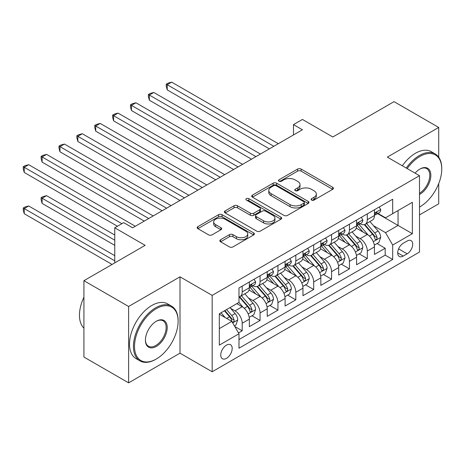 <?xml version="1.0" encoding="UTF-8"?>
<svg xmlns="http://www.w3.org/2000/svg" width="465" height="465" viewBox="0 0 465 465"><rect width="100%" height="100%" fill="white"/><g stroke="black" fill="none" stroke-linecap="round" stroke-linejoin="round"><path stroke-width="0.7" d="M311.597 200.078A1.738 1.006 0 0 0 314.049 200.078L332.69 189.313A2.482 1.43 0 0 0 333.417 188.302A2.482 1.43 0 0 0 332.69 187.29L301.111 169.057A2.482 1.43 0 0 0 297.606 169.057L278.965 179.821A1.738 1.006 0 0 0 278.454 180.53A1.738 1.006 0 0 0 278.965 181.234A1.738 1.006 0 0 0 281.418 181.234L283.83 179.845A7.94 4.586 0 0 1 295.06 179.845L297.693 181.362A7.94 4.586 0 0 1 300.018 184.605A7.94 4.586 0 0 1 297.693 187.848L295.281 189.238A1.738 1.006 0 0 0 294.769 189.947A1.738 1.006 0 0 0 295.281 190.656A1.738 1.006 0 0 0 297.734 190.656L300.146 189.261A7.94 4.586 0 0 1 311.376 189.261L314.009 190.784A7.94 4.586 0 0 1 316.334 194.027A7.94 4.586 0 0 1 314.009 197.265L311.597 198.66A1.738 1.006 0 0 0 311.085 199.369A1.738 1.006 0 0 0 311.597 200.078L311.597 198.66M226.467 358.341A8.091 4.667 120 0 0 231.75 351.215A8.091 4.667 120 0 0 230.512 344.734A8.091 4.667 120 0 0 226.467 345.135A8.091 4.667 120 0 0 221.183 352.261A8.091 4.667 120 0 0 222.421 358.742A8.091 4.667 120 0 0 226.467 358.341M220.584 239.754A2.482 1.43 0 0 0 219.858 240.771A2.482 1.43 0 0 0 220.584 241.783L229.448 246.898A2.482 1.43 0 0 0 232.953 246.898L253.657 234.947A2.482 1.43 0 0 0 254.384 233.93A2.482 1.43 0 0 0 253.657 232.919L222.078 214.685A2.482 1.43 0 0 0 218.567 214.685L197.869 226.641A2.482 1.43 0 0 0 197.143 227.652A2.482 1.43 0 0 0 197.869 228.664L208.57 234.842A2.482 1.43 0 0 0 212.075 234.842L220.939 229.727A2.482 1.43 0 0 0 221.666 228.716A2.482 1.43 0 0 0 220.939 227.705L215.632 224.636A6.638 3.83 0 0 1 213.685 221.927A6.638 3.83 0 0 1 217.783 218.387A6.638 3.83 0 0 1 225.014 219.218L245.805 231.221A6.638 3.83 0 0 1 247.752 233.93A6.638 3.83 0 0 1 243.654 237.47A6.638 3.83 0 0 1 236.418 236.639L232.953 234.639A2.482 1.43 0 0 0 229.448 234.639L220.584 239.754L220.584 241.783M438.71 157.182L438.71 127.451L394.029 101.655L332.812 136.995L302.43 119.453L293.491 124.614L302.43 129.776L132.635 227.804L123.696 222.642L114.762 227.804L114.762 262.888M128.613 306.487L128.613 382.846L179.996 353.179L179.996 276.82L128.613 306.487L83.927 280.691L145.144 245.346L114.762 227.804M179.996 276.82L212.168 295.391L419.5 175.694L419.5 252.053L212.168 371.756L212.168 295.391M438.71 127.451L387.328 157.118L419.5 175.694M284.005 215.394A2.482 1.43 0 0 0 287.515 215.394L308.219 203.443A2.482 1.43 0 0 0 308.946 202.432A2.482 1.43 0 0 0 308.219 201.421L276.64 183.187A2.482 1.43 0 0 0 273.129 183.187L252.431 195.137A2.482 1.43 0 0 0 251.699 196.149A2.482 1.43 0 0 0 252.431 197.166L284.005 215.394M247.072 200.45A1.738 1.006 0 0 1 248.833 200.694L248.833 198.631L280.936 217.167A2.482 1.43 0 0 1 281.662 218.184A2.482 1.43 0 0 1 280.936 219.195L260.237 231.146A2.482 1.43 0 0 1 256.727 231.146L225.147 212.912L225.147 210.889A2.482 1.43 0 0 0 224.421 211.901A2.482 1.43 0 0 0 225.147 212.912M225.147 210.889L234.005 205.774A2.482 1.43 0 0 1 237.516 205.774L250.321 213.168A2.482 1.43 0 0 0 253.832 213.168L259.708 209.773A2.482 1.43 0 0 0 260.435 208.762A2.482 1.43 0 0 0 259.708 207.75L246.374 200.049A1.738 1.006 0 0 1 245.869 199.34A1.738 1.006 0 0 1 246.938 198.416A1.738 1.006 0 0 1 248.833 198.631M128.613 382.846L83.927 357.05L83.927 280.691M419.5 214.906L438.71 203.815L438.71 183.611M238.487 332.928L242.195 330.789L234.779 326.506M230.559 308.283L235.046 310.87A10.108 5.836 60 0 1 242.195 323.256L249.345 319.13L249.345 326.663L260.069 320.472L251.937 315.776M248.432 297.96L252.919 300.553A10.108 5.836 60 0 1 260.069 312.939L267.218 308.807L267.218 316.34L277.942 310.149L269.81 305.453M266.306 287.643L270.793 290.236A10.108 5.836 60 0 1 277.942 302.616L285.092 298.489L285.092 306.022L295.816 299.832L287.684 295.136M284.179 277.326L288.666 279.918A10.108 5.836 60 0 1 295.816 292.299L302.965 288.172L302.965 295.705L313.689 289.515L305.557 284.818M302.052 267.003L306.54 269.595A10.108 5.836 60 0 1 313.689 281.982L320.838 277.849L320.838 285.382L331.562 279.192L323.431 274.501M319.926 256.686L324.413 259.278A10.108 5.836 60 0 1 331.562 271.659L338.712 267.532L338.712 275.065L349.436 268.875L341.304 264.178M337.799 246.369L342.287 248.961A10.108 5.836 60 0 1 349.436 261.342L356.585 257.215L356.585 264.748L367.309 258.557L367.309 251.024A10.108 5.836 -120 0 0 360.16 238.638L355.673 236.051M359.178 253.861L367.309 258.557M249.345 319.13A10.108 5.836 -120 0 0 242.195 306.743L236.836 303.651M267.218 308.807A10.108 5.836 -120 0 0 260.069 296.426L249.013 290.044M285.092 298.489A10.108 5.836 -120 0 0 277.942 286.109L266.887 279.727M302.965 288.172A10.108 5.836 -120 0 0 295.816 275.786L284.76 269.409M320.838 277.849A10.108 5.836 -120 0 0 313.689 265.469L302.634 259.086M338.712 267.532A10.108 5.836 -120 0 0 331.562 255.151L320.507 248.769M356.585 257.215A10.108 5.836 -120 0 0 349.436 244.828L338.38 238.452M407.166 241.015L403.231 243.282A7.835 4.522 120 0 0 398.116 250.187A7.835 4.522 120 0 0 399.313 256.465A7.835 4.522 120 0 0 403.231 256.081L407.166 253.809A7.835 4.522 120 0 0 412.286 246.903A7.835 4.522 120 0 0 411.083 240.626A7.835 4.522 120 0 0 407.166 241.015M219.317 328.621L231.832 321.396L238.981 333.783L238.981 348.227L392.687 259.482L392.687 245.038L385.537 232.657L373.546 225.728M238.981 333.783L219.317 345.129L219.317 313.759L238.981 302.413L238.981 287.963L392.687 199.223L392.687 213.668L412.35 202.316L412.35 233.686L392.687 245.038M252.826 285.638L252.919 285.696A10.108 5.836 60 0 0 257.976 286.196L265.126 282.069A10.108 5.836 -120 0 0 267.218 277.436L267.218 271.659M270.7 275.321L270.793 275.373A10.108 5.836 60 0 0 275.85 275.879L282.999 271.746A10.108 5.836 -120 0 0 285.092 267.119L285.092 261.342M288.573 265.004L288.666 265.056A10.108 5.836 60 0 0 293.723 265.556L300.872 261.429A10.108 5.836 -120 0 0 302.965 256.802L302.965 251.024M306.447 254.681L306.54 254.739A10.108 5.836 60 0 0 311.597 255.239L318.746 251.112A10.108 5.836 -120 0 0 320.838 246.479L320.838 240.701M324.32 244.363L324.413 244.416A10.108 5.836 60 0 0 329.47 244.921L336.619 240.789A10.108 5.836 -120 0 0 338.712 236.162L338.712 230.384M342.194 234.046L342.287 234.098A10.108 5.836 60 0 0 347.343 234.598L354.493 230.471A10.108 5.836 -120 0 0 356.585 225.845L356.585 220.067M238.981 339.56L385.183 255.151L385.183 248.234L374.459 254.431L374.459 246.898A10.108 5.836 -120 0 0 367.309 234.511L356.254 228.129M360.067 223.729L360.16 223.781A10.108 5.836 -120 0 0 365.217 224.281A10.108 5.836 -120 0 0 367.309 219.654L367.309 213.871M365.217 224.281L372.366 220.154A10.108 5.836 -120 0 0 374.459 215.528L374.459 209.744M242.195 286.109L242.195 291.886A10.108 5.836 60 0 1 240.103 296.513A10.108 5.836 60 0 1 238.981 296.92M240.103 296.513L247.252 292.386A10.108 5.836 -120 0 0 249.345 287.759L249.345 281.982M260.069 275.786L260.069 281.569A10.108 5.836 60 0 1 257.976 286.196M277.942 265.469L277.942 271.246A10.108 5.836 60 0 1 275.85 275.879M295.816 255.151L295.816 260.929A10.108 5.836 60 0 1 293.723 265.556M313.689 244.828L313.689 250.612A10.108 5.836 60 0 1 311.597 255.239M331.562 234.511L331.562 240.289A10.108 5.836 60 0 1 329.47 244.921M349.436 224.194L349.436 229.972A10.108 5.836 60 0 1 347.343 234.598M349.436 261.342L349.436 268.875M331.562 271.659L331.562 279.192M313.689 281.982L313.689 289.515M295.816 292.299L295.816 299.832M277.942 302.616L277.942 310.149M260.069 312.939L260.069 320.472M242.195 323.256L242.195 330.789M231.832 321.396L219.317 314.177M385.537 232.657L398.052 225.432L398.052 210.569L412.35 202.316M377.58 213.615L412.35 233.686M377.94 213.406L385.537 217.794L392.687 213.668M179.996 353.179L212.168 371.756M293.491 124.614L293.491 134.931M377.051 243.544L385.183 248.234M385.183 255.151L392.687 259.482M312.288 200.322L314.009 199.328A7.94 4.586 0 0 0 316.334 196.091L316.334 194.027M300.018 184.605L300.018 186.668A7.94 4.586 0 0 1 297.693 189.912L295.973 190.9M332.655 189.331L301.111 171.12A2.482 1.43 0 0 0 297.606 171.12L279.657 181.484M308.185 203.461L276.64 185.25A2.482 1.43 0 0 0 273.129 185.25L252.46 197.183M303.831 203.141A1.738 1.006 0 0 0 304.343 202.432A1.738 1.006 0 0 0 303.831 201.723L276.111 185.721A1.738 1.006 0 0 0 273.658 185.721L271.112 187.186A7.94 4.586 0 0 0 268.787 190.429A7.94 4.586 0 0 0 271.112 193.673L290.061 204.612A7.94 4.586 0 0 0 301.285 204.612L303.831 203.141L303.831 205.205A1.738 1.006 0 0 0 304.343 204.495L304.343 202.432M268.787 190.429L268.787 192.493A7.94 4.586 0 0 0 271.112 195.736L271.112 193.673M303.831 205.205L301.285 206.675A7.94 4.586 0 0 1 290.061 206.675L271.112 195.736M225.182 212.935L234.005 207.838L234.005 205.774M260.435 208.762L260.435 210.825A2.482 1.43 0 0 1 259.708 211.837L253.832 215.231A2.482 1.43 0 0 1 250.321 215.231L237.516 207.838A2.482 1.43 0 0 0 234.005 207.838M248.833 200.694L280.906 219.213M263.614 220.84A6.638 3.83 0 0 0 270.845 221.671A6.638 3.83 0 0 0 274.943 218.131A6.638 3.83 0 0 0 272.996 215.423L265.672 211.191A2.482 1.43 0 0 0 262.167 211.191L256.291 214.586A2.482 1.43 0 0 0 255.558 215.597A2.482 1.43 0 0 0 256.291 216.609L263.614 220.84L263.614 222.904A6.638 3.83 0 0 0 270.845 223.735A6.638 3.83 0 0 0 274.943 220.195L274.943 218.131M255.558 215.597L255.558 217.661A2.482 1.43 0 0 0 256.291 218.678L256.291 216.609M263.614 222.904L256.291 218.678M247.752 233.93L247.752 235.993A6.638 3.83 0 0 1 243.654 239.533A6.638 3.83 0 0 1 236.418 238.702L232.953 236.702A2.482 1.43 0 0 0 229.448 236.702L220.619 241.8M213.685 221.927L213.685 223.991A6.638 3.83 0 0 0 215.632 226.705L215.632 224.636M220.904 229.745L215.632 226.705M253.623 234.965L222.078 216.748A2.482 1.43 0 0 0 218.567 216.748L197.898 228.681M374.308 245.125L378.928 242.457L380.713 237.295A6.696 3.865 -120 0 0 378.103 231.006L369.937 221.555M368.303 235.168L358.968 224.363M362.991 232.018L357.573 225.746A16.048 9.265 -120 0 0 357.074 225.188M167.22 131.171L233.616 169.504L131.473 110.531L131.473 105.369L135.943 102.788L242.556 164.343M364.304 224.642L372.564 234.209A6.696 3.865 60 0 1 374.953 238.824L375.441 239.615L376.342 239.487L376.952 238.754L377.098 237.586A6.696 3.865 -120 0 0 374.709 232.971L366.542 223.514M364.787 224.49L373.662 234.767A3.412 1.97 60 0 1 374.523 236.098L377.098 237.586M379.196 207.012L380.713 209.645A6.696 3.865 60 0 1 379.324 212.604L375.929 214.568A6.696 3.865 -120 0 0 377.098 213.022L376.958 212.429L376.115 212.598L374.953 214.26A6.696 3.865 60 0 1 374.459 215.214M273.833 146.283L167.22 84.735L171.684 82.154L278.303 143.702M374.68 214.882L374.709 214.882A6.696 3.865 -120 0 0 375.929 214.568M269.363 148.864L167.22 89.89L167.22 84.735L166.238 84.165L168.022 83.13L171.684 82.154M167.22 89.89L166.238 86.228L166.238 84.165M419.5 207.065L419.947 206.803L419.5 207.065A30.835 17.804 120 0 0 419.947 206.809A30.835 17.804 120 0 0 419.947 206.803A30.835 17.804 120 0 0 441.75 169.039A30.835 17.804 120 0 0 419.947 156.449A30.835 17.804 120 0 0 407.183 168.58M406.259 168.051A31.597 18.24 -60 0 1 419.407 155.519A31.597 18.24 -60 0 1 435.205 153.956A31.597 18.24 -60 0 1 441.75 168.417L441.75 169.039M415.094 173.154A15.421 8.905 -60 0 1 419.947 169.039A15.421 8.905 -60 0 1 430.846 175.334A15.421 8.905 -60 0 1 419.947 194.219A15.421 8.905 -60 0 1 419.5 194.463M402.33 165.778A31.597 18.24 -60 0 1 415.478 153.252A31.597 18.24 -60 0 1 431.276 151.683L435.205 153.956M419.5 193.237A14.659 8.463 120 0 0 429.003 180.31A14.659 8.463 120 0 0 426.736 168.621A14.659 8.463 120 0 0 419.674 169.196M155.781 359.323L156.316 359.009A30.835 17.804 120 0 0 178.118 321.245A30.835 17.804 120 0 0 156.316 308.655A30.835 17.804 120 0 0 134.513 346.419A30.835 17.804 120 0 0 156.316 359.009L155.781 359.323A31.597 18.24 -60 0 1 139.982 360.887A31.597 18.24 -60 0 1 135.141 335.567A31.597 18.24 -60 0 1 155.781 307.725A31.597 18.24 -60 0 1 171.579 306.162A31.597 18.24 -60 0 1 178.118 320.623L178.118 321.245M156.316 346.419A15.421 8.905 -60 0 1 145.411 340.124A15.421 8.905 -60 0 1 156.316 321.245L156.316 321.245A15.421 8.905 -60 0 1 167.22 327.54A15.421 8.905 -60 0 1 156.316 346.419M145.417 339.81A14.659 8.463 120 0 0 148.451 346.222A14.659 8.463 120 0 0 155.781 345.495A14.659 8.463 120 0 0 165.354 332.574A14.659 8.463 120 0 0 163.11 320.827A14.659 8.463 120 0 0 156.042 321.402M139.982 360.887L136.047 358.614A31.597 18.24 -60 0 1 131.206 333.295A31.597 18.24 -60 0 1 151.846 305.453A31.597 18.24 -60 0 1 167.644 303.889L171.579 306.162M83.927 328.156A31.597 18.24 -60 0 1 83.927 297.199M356.434 255.442L361.055 252.78L362.84 247.618A6.696 3.865 -120 0 0 360.23 241.329L352.063 231.872M350.43 245.485L341.095 234.68M345.117 242.341L339.7 236.069A16.048 9.265 -120 0 0 339.2 235.505M149.346 141.488L215.743 179.821L113.6 120.848L113.6 115.686L118.069 113.111L224.682 174.66M346.431 234.965L354.69 244.526A6.696 3.865 60 0 1 357.079 249.141L357.568 249.938L358.469 249.81L359.079 249.071L359.224 247.903A6.696 3.865 -120 0 0 356.835 243.288L348.669 233.831M346.913 234.808L355.789 245.084A3.412 1.97 60 0 1 356.649 246.415L359.224 247.903M338.561 265.765L343.182 263.097L344.966 257.935A6.696 3.865 -120 0 0 342.356 251.646L334.19 242.189M332.556 255.802L323.222 244.997M327.244 252.658L321.827 246.386A16.048 9.265 -120 0 0 321.327 245.828M131.473 151.805L197.869 190.139L95.726 131.165L95.726 126.009L100.196 123.428L206.809 184.983M328.557 245.282L336.817 254.843A6.696 3.865 60 0 1 339.206 259.458L339.694 260.255L340.595 260.127L341.205 259.389L341.351 258.22A6.696 3.865 -120 0 0 338.962 253.605L330.795 244.154M329.046 245.125L337.916 255.401A3.412 1.97 60 0 1 338.776 256.738L341.351 258.22M320.687 276.082L325.308 273.414L327.093 268.253A6.696 3.865 -120 0 0 324.483 261.964L316.316 252.512M314.683 266.125L305.348 255.314M309.37 262.975L303.953 256.703A16.048 9.265 -120 0 0 303.459 256.145M113.6 162.122L179.996 200.462L77.853 141.488L77.853 136.326L82.322 133.746L188.935 195.3M310.684 255.599L318.944 265.166A6.696 3.865 60 0 1 321.332 269.781L321.821 270.572L322.722 270.444L323.332 269.712L323.477 268.543A6.696 3.865 -120 0 0 321.088 263.928L312.922 254.471M311.172 255.448L320.048 265.718A3.412 1.97 60 0 1 320.902 267.055L323.477 268.543M302.814 286.399L307.435 283.731L309.219 278.576A6.696 3.865 -120 0 0 306.609 272.287L298.443 262.83M296.81 276.443L287.475 265.637M291.497 273.298L286.08 267.026A16.048 9.265 -120 0 0 285.586 266.462M95.726 172.445L162.122 210.779L59.979 151.805L59.979 146.644L64.449 144.069L171.062 205.617M292.81 265.922L301.07 275.483A6.696 3.865 60 0 1 303.459 280.099L303.947 280.889L304.854 280.767L305.459 280.029L305.604 278.861A6.696 3.865 -120 0 0 303.215 274.245L295.048 264.788M293.299 265.765L302.174 276.041A3.412 1.97 60 0 1 303.035 277.373L305.604 278.861M361.322 217.329L362.84 219.962A6.696 3.865 60 0 1 361.45 222.927L358.056 224.886A6.696 3.865 -120 0 0 359.224 223.345L359.085 222.747L358.248 222.915L357.079 224.583A6.696 3.865 60 0 1 356.585 225.537M255.959 156.606L149.346 95.052L153.816 92.471L260.429 154.025M356.806 225.2L356.835 225.2A6.696 3.865 -120 0 0 358.056 224.886M251.489 159.181L149.346 100.208L149.346 95.052L148.364 94.482L150.149 93.453L153.816 92.471M149.346 100.208L148.364 96.546L148.364 94.482M343.449 227.652L344.966 230.28A6.696 3.865 60 0 1 343.577 233.244L340.182 235.203A6.696 3.865 -120 0 0 341.351 233.663L341.211 233.07L340.374 233.232L339.206 234.901A6.696 3.865 60 0 1 338.712 235.854M238.086 166.923L130.491 104.805L132.275 103.771L135.943 102.788M338.933 235.517L338.962 235.517A6.696 3.865 -120 0 0 340.182 235.203M131.473 110.531L130.491 106.869L130.491 104.805M325.576 237.97L327.093 240.597A6.696 3.865 60 0 1 325.709 243.561L322.309 245.526A6.696 3.865 -120 0 0 323.477 243.98L323.338 243.387L322.501 243.555L321.332 245.218A6.696 3.865 60 0 1 320.838 246.171M220.212 177.241L112.617 115.122L114.402 114.088L118.069 113.111M321.059 245.84L321.088 245.84A6.696 3.865 -120 0 0 322.309 245.526M113.6 120.848L112.617 117.186L112.617 115.122M307.702 248.287L309.219 250.92A6.696 3.865 60 0 1 307.836 253.884L304.435 255.843A6.696 3.865 -120 0 0 305.604 254.303L305.464 253.704L304.627 253.873L303.459 255.541A6.696 3.865 60 0 1 302.965 256.494M202.339 187.558L94.744 125.44L96.528 124.411L100.196 123.428M303.186 256.157L303.215 256.157A6.696 3.865 -120 0 0 304.435 255.843M95.726 131.165L94.744 127.503L94.744 125.44M284.94 296.717L289.561 294.054L291.346 288.893A6.696 3.865 -120 0 0 288.736 282.604L280.569 273.147M278.936 286.76L269.601 275.954M273.623 283.615L268.206 277.343A16.048 9.265 -120 0 0 267.712 276.785M77.853 182.762L144.249 221.096L42.106 162.122L42.106 156.967L46.576 154.386L153.188 215.94M274.937 276.239L283.197 285.801A6.696 3.865 60 0 1 285.586 290.416L286.074 291.212L286.981 291.084L287.585 290.346L287.73 289.178A6.696 3.865 -120 0 0 285.341 284.563L277.175 275.111M275.425 276.082L284.301 286.359A3.412 1.97 60 0 1 285.161 287.696L287.73 289.178M289.829 258.604L291.346 261.237A6.696 3.865 60 0 1 289.962 264.201L286.562 266.16A6.696 3.865 -120 0 0 287.73 264.62L287.591 264.027L286.754 264.19L285.586 265.858A6.696 3.865 60 0 1 285.092 266.811M184.466 197.881L76.87 135.757L78.655 134.728L82.322 133.746M285.318 266.474L285.341 266.474A6.696 3.865 -120 0 0 286.562 266.16M77.853 141.488L76.87 137.82L76.87 135.757M267.067 307.04L271.688 304.372L273.472 299.21A6.696 3.865 -120 0 0 270.863 292.921L262.696 283.47M261.063 297.077L251.728 286.271M255.75 293.932L250.333 287.661A16.048 9.265 -120 0 0 249.839 287.103M59.979 193.08L117.442 226.257L24.232 172.445L24.232 167.284L28.702 164.703L135.315 226.257M257.064 286.556L265.323 296.124A6.696 3.865 60 0 1 267.712 300.733L268.2 301.529L269.107 301.401L269.712 300.663L269.857 299.495A6.696 3.865 -120 0 0 267.468 294.886L259.301 285.429M257.552 286.399L266.428 296.676A3.412 1.97 60 0 1 267.288 298.013L269.857 299.495M271.955 268.927L273.472 271.554A6.696 3.865 60 0 1 272.089 274.519L268.689 276.483A6.696 3.865 -120 0 0 269.857 274.937L269.717 274.344L268.88 274.513L267.712 276.175A6.696 3.865 60 0 1 267.218 277.128M166.592 208.198L58.997 146.08L60.781 145.045L64.449 144.069M267.445 276.797L267.468 276.797A6.696 3.865 -120 0 0 268.689 276.483M59.979 151.805L58.997 148.143L58.997 146.08M249.194 317.357L253.814 314.689L255.599 309.533A6.696 3.865 -120 0 0 252.989 303.244L244.828 293.787M243.189 307.4L238.911 302.448M237.877 304.25L237.185 303.447M114.762 235.028L46.576 195.66L42.106 198.241L42.106 203.403L114.762 245.346M239.19 296.879L247.45 306.441A6.696 3.865 60 0 1 249.839 311.056L250.327 311.846L251.234 311.719L251.838 310.986L251.984 309.818A6.696 3.865 -120 0 0 249.595 305.203L241.428 295.746M239.678 296.722L248.554 306.999A3.412 1.97 60 0 1 249.414 308.33L251.984 309.818M42.106 203.403L41.123 199.735L41.123 197.672L114.762 240.19M41.123 197.672L42.908 196.643L46.576 195.66M254.082 279.244L255.599 281.877A6.696 3.865 60 0 1 254.216 284.842L250.815 286.8A6.696 3.865 -120 0 0 251.984 285.254L251.844 284.661L251.007 284.83L249.839 286.492A6.696 3.865 60 0 1 249.345 287.446M148.719 218.515L41.123 156.397L42.908 155.368L46.576 154.386M249.571 287.114L249.595 287.114A6.696 3.865 -120 0 0 250.815 286.8M42.106 162.122L41.123 158.46L41.123 156.397M234.424 325.889L235.941 325.012L237.725 319.85A6.696 3.865 -120 0 0 235.121 313.561L229.977 307.609M225.176 317.56L221.044 312.765M220.003 314.573L219.317 313.776M114.762 255.669L28.702 205.978L24.232 208.558L24.232 213.72L112.077 264.44M224.438 310.806L229.576 316.758A6.696 3.865 60 0 1 231.965 321.373L232.454 322.169L233.36 322.042L233.965 321.303L234.11 320.135A6.696 3.865 -120 0 0 231.721 315.52L226.583 309.568M224.851 310.568L230.681 317.316A3.412 1.97 60 0 1 231.541 318.653L234.11 320.135M24.232 213.72L23.25 210.058L23.25 207.994L114.762 260.824M23.25 207.994L25.034 206.96L28.702 205.978M121.911 223.677L23.25 166.714L25.034 165.685L28.702 164.703M24.232 172.445L23.25 168.778L23.25 166.714M235.046 310.87L242.195 306.743M252.919 300.553L260.069 296.426M270.793 290.236L277.942 286.109M288.666 279.918L295.816 275.786M306.54 269.595L313.689 265.469M324.413 259.278L331.562 255.151M342.287 248.961L349.436 244.828M360.16 238.638L367.309 234.511M367.309 219.654L374.459 215.528M242.195 291.886L249.345 287.759M260.069 281.569L267.218 277.436M277.942 271.246L285.092 267.119M295.816 260.929L302.965 256.802M313.689 250.612L320.838 246.479M331.562 240.289L338.712 236.162M349.436 229.972L356.585 225.845M367.309 251.024L374.459 246.898M398.592 248.862L407.166 253.809M397.691 252.879L403.231 256.081M314.009 199.328L314.009 197.265M295.281 190.656L295.281 189.238M297.693 189.912L297.693 187.848M278.965 181.234L278.965 179.821M297.606 171.12L297.606 169.057M301.111 171.12L301.111 169.057M332.69 189.313L332.69 187.29M252.431 197.166L252.431 195.137M273.129 185.25L273.129 183.187M276.64 185.25L276.64 183.187M308.219 203.443L308.219 201.421M290.061 206.675L290.061 204.612M301.285 206.675L301.285 204.612M237.516 207.838L237.516 205.774M250.321 215.231L250.321 213.168M253.832 215.231L253.832 213.168M259.708 211.837L259.708 209.773M280.936 219.195L280.936 217.167M229.448 236.702L229.448 234.639M232.953 236.702L232.953 234.639M236.418 238.702L236.418 236.639M220.939 229.727L220.939 227.705M197.869 228.664L197.869 226.641M218.567 216.748L218.567 214.685M222.078 216.748L222.078 214.685M253.657 234.947L253.657 232.919M373.285 241.69L380.666 237.429M374.709 232.971L378.103 231.006M369.367 236.051L372.564 234.209M380.666 209.564L374.459 213.15M376.232 212.522L377.098 213.022M355.411 252.007L362.793 247.746M356.835 243.288L360.23 241.329M351.494 246.369L354.69 244.526M337.538 262.33L344.92 258.063M338.962 253.605L342.356 251.646M333.62 256.692L336.817 254.843M319.664 272.647L327.046 268.386M321.088 263.928L324.483 261.964M315.747 267.009L318.944 265.166M301.791 282.964L309.178 278.704M303.215 274.245L306.609 272.287M297.873 277.326L301.07 275.483M362.793 219.887L356.585 223.473M358.358 222.845L359.224 223.345M344.92 230.204L338.712 233.79M340.485 233.163L341.351 233.663M327.046 240.521L320.838 244.108M322.611 243.48L323.477 243.98M309.178 250.844L302.965 254.425M304.738 253.803L305.604 254.303M283.917 293.287L291.305 289.021M285.341 284.563L288.736 282.604M280.006 287.649L283.197 285.801M291.305 261.161L285.092 264.748M286.864 264.12L287.73 264.62M266.044 303.604L273.432 299.344M267.468 294.886L270.863 292.921M262.132 297.966L265.323 296.124M273.432 271.479L267.218 275.065M268.991 274.437L269.857 274.937M248.176 313.922L255.558 309.661M249.595 305.203L252.989 303.244M244.259 308.283L247.45 306.441M255.558 281.796L249.345 285.382M251.117 284.76L251.984 285.254M232.68 322.867L237.685 319.978M231.721 315.52L235.121 313.561M226.688 318.426L229.576 316.758"/></g></svg>
